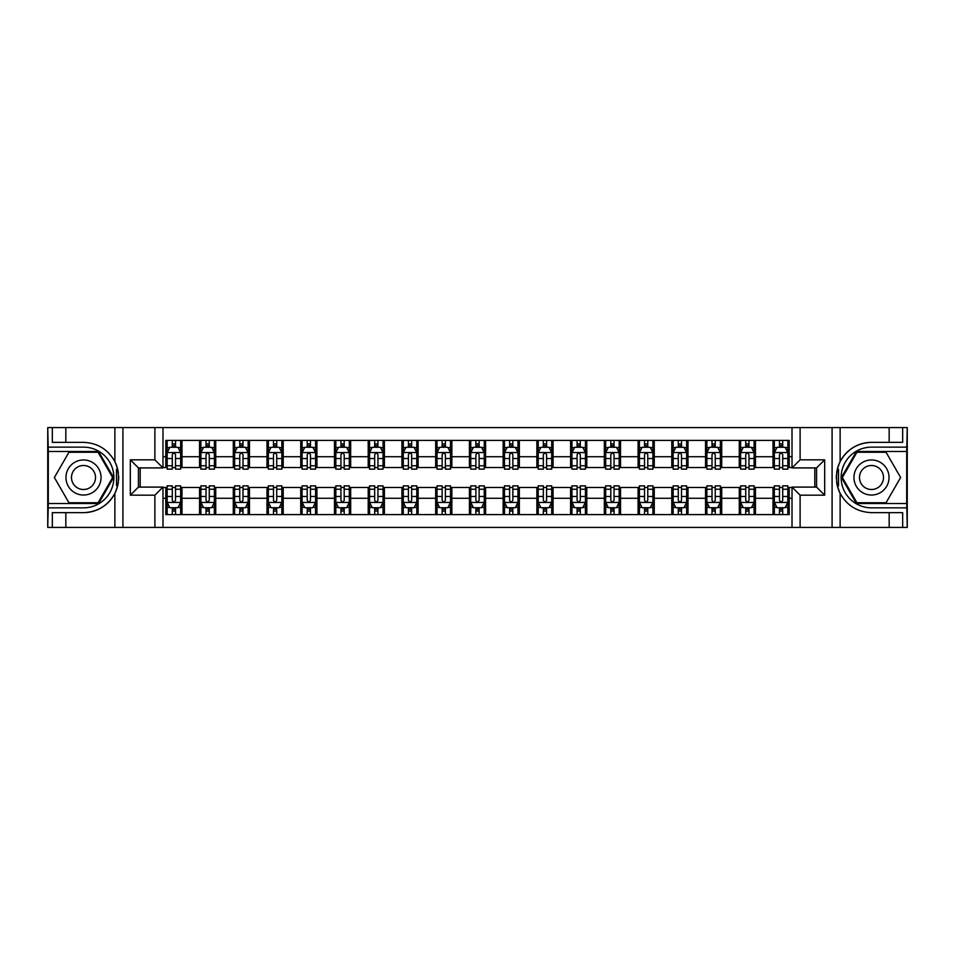 <?xml version="1.0" encoding="UTF-8"?>
<svg xmlns="http://www.w3.org/2000/svg" width="955" height="955" viewBox="0 0 955 955"><rect width="100%" height="100%" fill="white"/><g stroke="black" fill="none" stroke-linecap="round" stroke-linejoin="round"><path stroke-width="1.43" d="M906.713 503.536L907.25 527.423L907.25 427.577L906.713 451.464L856.456 451.464L841.427 477.5L856.456 503.536L906.713 503.536L906.713 451.464M162.983 527.423L792.017 527.423L792.017 487.086L816.573 487.086L816.573 467.914L792.017 467.914L792.017 427.577L162.983 427.577L162.983 467.914L138.427 467.914L138.427 487.086L162.983 487.086L162.983 527.423L65.835 527.423L65.835 512.644L83.503 512.644A35.144 35.144 0 0 0 117.656 485.809L116.498 485.606L117.704 485.606A35.144 35.144 0 0 0 118.36 482.072M48.287 451.464L47.75 427.577L47.75 527.423L48.287 503.536L98.544 503.536L113.573 477.5L98.544 451.464L48.287 451.464L48.287 503.536M162.983 487.48L165.812 487.48L165.812 514.602L789.188 514.602L789.188 487.48L792.017 487.48M165.812 498.283L162.983 498.283M162.983 456.717L165.812 456.717L165.812 467.52L162.983 467.52M792.017 467.52L789.188 467.52L789.188 440.398L165.812 440.398L165.812 456.717M789.188 456.717L792.017 456.717M792.017 498.283L789.188 498.283M140.182 467.914L140.182 487.086M773.001 440.398L773.001 467.52L774.35 467.52M779.471 467.52L782.706 467.52M787.839 467.52L789.188 467.52M773.001 467.52L754.104 467.52M739.265 440.398L739.265 467.52L740.614 467.52M745.736 467.52L748.983 467.52M739.265 467.52L720.368 467.52M705.53 440.398L705.53 467.52L706.879 467.52M712.012 467.52L715.247 467.52M705.53 467.52L686.645 467.52M671.795 440.398L671.795 467.52L673.144 467.52M678.277 467.52L681.512 467.52M671.795 467.52L652.91 467.52M638.071 440.398L638.071 467.52L639.42 467.52M644.541 467.52L647.777 467.52M638.071 467.52L619.174 467.52M604.336 440.398L604.336 467.52L605.685 467.52M610.806 467.52L614.053 467.52M604.336 467.52L585.439 467.52M570.601 440.398L570.601 467.52L571.95 467.52M577.083 467.52L580.318 467.52M570.601 467.52L551.715 467.52M536.865 440.398L536.865 467.52L538.214 467.52M543.347 467.52L546.582 467.52M536.865 467.52L517.98 467.52M503.142 440.398L503.142 467.52L504.491 467.52M509.612 467.52L512.847 467.52M503.142 467.52L484.245 467.52M469.406 440.398L469.406 467.52L470.755 467.52M475.877 467.52L479.124 467.52M469.406 467.52L450.509 467.52M435.671 440.398L435.671 467.52L437.02 467.52M442.153 467.52L445.388 467.52M435.671 467.52L416.786 467.52M401.936 440.398L401.936 467.52L403.285 467.52M408.418 467.52L411.653 467.52M401.936 467.52L383.05 467.52M368.212 440.398L368.212 467.52L369.561 467.52M374.682 467.52L377.917 467.52M368.212 467.52L349.315 467.52M334.477 440.398L334.477 467.52L335.826 467.52M340.947 467.52L344.194 467.52M334.477 467.52L315.58 467.52M300.741 440.398L300.741 467.52L302.09 467.52M307.224 467.52L310.459 467.52M300.741 467.52L281.856 467.52M267.006 440.398L267.006 467.52L268.355 467.52M273.488 467.52L276.723 467.52M267.006 467.52L248.121 467.52M233.283 440.398L233.283 467.52L234.632 467.52M239.753 467.52L242.988 467.52M233.283 467.52L214.386 467.52M199.547 440.398L199.547 467.52L200.896 467.52M206.017 467.52L209.264 467.52M199.547 467.52L180.65 467.52M165.812 467.52L167.161 467.52M172.294 467.52L175.529 467.52M814.818 487.086L814.818 467.914M165.812 487.48L167.161 487.48M172.294 487.48L175.529 487.48M180.65 487.48L181.999 487.48L181.999 514.602M200.896 487.48L181.999 487.48M206.017 487.48L209.264 487.48M214.386 487.48L215.735 487.48L215.735 514.602M234.632 487.48L215.735 487.48M239.753 487.48L242.988 487.48M248.121 487.48L249.47 487.48L249.47 514.602M268.355 487.48L249.47 487.48M273.488 487.48L276.723 487.48M281.856 487.48L283.205 487.48L283.205 514.602M302.09 487.48L283.205 487.48M307.224 487.48L310.459 487.48M315.58 487.48L316.929 487.48L316.929 514.602M335.826 487.48L316.929 487.48M340.947 487.48L344.194 487.48M349.315 487.48L350.664 487.48L350.664 514.602M369.561 487.48L350.664 487.48M374.682 487.48L377.917 487.48M383.05 487.48L384.399 487.48L384.399 514.602M403.285 487.48L384.399 487.48M408.418 487.48L411.653 487.48M416.786 487.48L418.135 487.48L418.135 514.602M437.02 487.48L418.135 487.48M442.153 487.48L445.388 487.48M450.509 487.48L451.858 487.48L451.858 514.602M470.755 487.48L451.858 487.48M475.877 487.48L479.124 487.48M484.245 487.48L485.594 487.48L485.594 514.602M504.491 487.48L485.594 487.48M509.612 487.48L512.847 487.48M517.98 487.48L519.329 487.48L519.329 514.602M538.214 487.48L519.329 487.48M543.347 487.48L546.582 487.48M551.715 487.48L553.064 487.48L553.064 514.602M571.95 487.48L553.064 487.48M577.083 487.48L580.318 487.48M585.439 487.48L586.788 487.48L586.788 514.602M605.685 487.48L586.788 487.48M610.806 487.48L614.053 487.48M619.174 487.48L620.523 487.48L620.523 514.602M639.42 487.48L620.523 487.48M644.541 487.48L647.777 487.48M652.91 487.48L654.259 487.48L654.259 514.602M673.144 487.48L654.259 487.48M678.277 487.48L681.512 487.48M686.645 487.48L687.994 487.48L687.994 514.602M706.879 487.48L687.994 487.48M712.012 487.48L715.247 487.48M720.368 487.48L721.717 487.48L721.717 514.602M740.614 487.48L721.717 487.48M745.736 487.48L748.983 487.48M754.104 487.48L755.453 487.48L755.453 514.602M774.35 487.48L755.453 487.48M779.471 487.48L782.706 487.48M787.839 487.48L789.188 487.48M181.999 440.398L181.999 467.52M165.812 447.143L167.161 447.143M172.294 447.143L175.529 447.143M180.65 447.143L181.999 447.143M165.812 507.857L167.161 507.857M172.294 507.857L175.529 507.857M180.65 507.857L181.999 507.857M199.547 487.48L199.547 514.602M215.735 440.398L215.735 467.52M199.547 447.143L200.896 447.143M206.017 447.143L209.264 447.143M214.386 447.143L215.735 447.143M199.547 507.857L200.896 507.857M206.017 507.857L209.264 507.857M214.386 507.857L215.735 507.857M233.283 487.48L233.283 514.602M233.283 507.857L234.632 507.857M239.753 507.857L242.988 507.857M248.121 507.857L249.47 507.857M249.47 440.398L249.47 467.52M233.283 447.143L234.632 447.143M239.753 447.143L242.988 447.143M248.121 447.143L249.47 447.143M267.006 487.48L267.006 514.602M267.006 507.857L268.355 507.857M273.488 507.857L276.723 507.857M281.856 507.857L283.205 507.857M283.205 440.398L283.205 467.52M267.006 447.143L268.355 447.143M273.488 447.143L276.723 447.143M281.856 447.143L283.205 447.143M300.741 487.48L300.741 514.602M300.741 507.857L302.09 507.857M307.224 507.857L310.459 507.857M315.58 507.857L316.929 507.857M316.929 440.398L316.929 467.52M300.741 447.143L302.09 447.143M307.224 447.143L310.459 447.143M315.58 447.143L316.929 447.143M334.477 487.48L334.477 514.602M334.477 507.857L335.826 507.857M340.947 507.857L344.194 507.857M349.315 507.857L350.664 507.857M350.664 440.398L350.664 467.52M334.477 447.143L335.826 447.143M340.947 447.143L344.194 447.143M349.315 447.143L350.664 447.143M368.212 487.48L368.212 514.602M368.212 507.857L369.561 507.857M374.682 507.857L377.917 507.857M383.05 507.857L384.399 507.857M384.399 440.398L384.399 467.52M368.212 447.143L369.561 447.143M374.682 447.143L377.917 447.143M383.05 447.143L384.399 447.143M401.936 487.48L401.936 514.602M401.936 507.857L403.285 507.857M408.418 507.857L411.653 507.857M416.786 507.857L418.135 507.857M418.135 440.398L418.135 467.52M401.936 447.143L403.285 447.143M408.418 447.143L411.653 447.143M416.786 447.143L418.135 447.143M435.671 487.48L435.671 514.602M435.671 507.857L437.02 507.857M442.153 507.857L445.388 507.857M450.509 507.857L451.858 507.857M451.858 440.398L451.858 467.52M435.671 447.143L437.02 447.143M442.153 447.143L445.388 447.143M450.509 447.143L451.858 447.143M469.406 487.48L469.406 514.602M469.406 507.857L470.755 507.857M475.877 507.857L479.124 507.857M484.245 507.857L485.594 507.857M485.594 440.398L485.594 467.52M469.406 447.143L470.755 447.143M475.877 447.143L479.124 447.143M484.245 447.143L485.594 447.143M503.142 487.48L503.142 514.602M503.142 507.857L504.491 507.857M509.612 507.857L512.847 507.857M517.98 507.857L519.329 507.857M519.329 440.398L519.329 467.52M503.142 447.143L504.491 447.143M509.612 447.143L512.847 447.143M517.98 447.143L519.329 447.143M536.865 487.48L536.865 514.602M536.865 507.857L538.214 507.857M543.347 507.857L546.582 507.857M551.715 507.857L553.064 507.857M553.064 440.398L553.064 467.52M536.865 447.143L538.214 447.143M543.347 447.143L546.582 447.143M551.715 447.143L553.064 447.143M570.601 487.48L570.601 514.602M570.601 507.857L571.95 507.857M577.083 507.857L580.318 507.857M585.439 507.857L586.788 507.857M586.788 440.398L586.788 467.52M570.601 447.143L571.95 447.143M577.083 447.143L580.318 447.143M585.439 447.143L586.788 447.143M604.336 487.48L604.336 514.602M604.336 507.857L605.685 507.857M610.806 507.857L614.053 507.857M619.174 507.857L620.523 507.857M620.523 440.398L620.523 467.52M604.336 447.143L605.685 447.143M610.806 447.143L614.053 447.143M619.174 447.143L620.523 447.143M638.071 487.48L638.071 514.602M638.071 507.857L639.42 507.857M644.541 507.857L647.777 507.857M652.91 507.857L654.259 507.857M654.259 440.398L654.259 467.52M638.071 447.143L639.42 447.143M644.541 447.143L647.777 447.143M652.91 447.143L654.259 447.143M671.795 487.48L671.795 514.602M671.795 507.857L673.144 507.857M678.277 507.857L681.512 507.857M686.645 507.857L687.994 507.857M687.994 440.398L687.994 467.52M671.795 447.143L673.144 447.143M678.277 447.143L681.512 447.143M686.645 447.143L687.994 447.143M705.53 487.48L705.53 514.602M705.53 507.857L706.879 507.857M712.012 507.857L715.247 507.857M720.368 507.857L721.717 507.857M721.717 440.398L721.717 467.52M705.53 447.143L706.879 447.143M712.012 447.143L715.247 447.143M720.368 447.143L721.717 447.143M739.265 487.48L739.265 514.602M739.265 507.857L740.614 507.857M745.736 507.857L748.983 507.857M754.104 507.857L755.453 507.857M755.453 440.398L755.453 467.52M739.265 447.143L740.614 447.143M745.736 447.143L748.983 447.143M754.104 447.143L755.453 447.143M773.001 487.48L773.001 514.602M773.001 507.857L774.35 507.857M779.471 507.857L782.706 507.857M787.839 507.857L789.188 507.857M773.001 447.143L774.35 447.143M779.471 447.143L782.706 447.143M787.839 447.143L789.188 447.143M175.529 443.908L172.294 443.908M180.65 465.754L175.529 465.754L175.529 469.132L180.65 469.132L180.65 452.67L177.952 447.274L169.859 447.274L167.161 452.67L167.161 469.132L172.294 469.132L172.294 465.754L167.161 465.754M167.161 452.67L167.161 440.398M180.65 452.67L180.65 440.398M172.294 447.274L172.294 440.398M175.529 440.398L175.529 447.274M175.529 465.754L175.529 454.699C174.455 452.622 173.368 452.622 172.294 454.699L172.294 465.754M172.294 511.092L175.529 511.092M167.161 489.247L172.294 489.247L172.294 485.868L167.161 485.868L167.161 502.33L169.859 507.726L177.952 507.726L180.65 502.33L180.65 485.868L175.529 485.868L175.529 489.247L180.65 489.247M180.65 502.33L180.65 514.602M167.161 502.33L167.161 514.602M175.529 507.726L175.529 514.602M172.294 514.602L172.294 507.726M172.294 489.247L172.294 500.301C173.368 502.378 174.443 502.378 175.529 500.301L175.529 489.247M118.36 472.94A35.144 35.144 0 0 0 117.716 469.418L116.498 469.418L116.498 485.606M116.498 469.418L117.668 469.203A35.144 35.144 0 0 0 114.875 461.647C108.022 449.363 97.565 442.929 83.503 442.356L65.835 442.356L65.835 427.577L48.287 427.577M83.503 512.644C97.565 512.071 108.022 505.637 114.875 493.353C119.65 482.788 119.65 472.224 114.875 461.647L114.875 427.577L65.835 427.577M154.889 527.423L154.889 495.179L130.322 495.179L130.322 459.821L154.889 459.821L154.889 427.577L122.909 427.577L122.909 527.423M48.287 507.857L83.503 507.857A30.357 30.357 0 0 0 113.86 477.5A30.357 30.357 0 0 0 83.503 447.143L48.287 447.143M65.835 527.423L48.287 527.423M114.875 427.577L122.909 427.577M154.889 427.577L162.983 427.577M65.835 512.644L52.334 512.644L52.334 527.423M65.835 442.356L52.334 442.356L52.334 427.577M154.889 495.179L162.983 487.086M130.322 495.179L138.427 487.086M130.322 459.821L138.427 467.914M154.889 459.821L162.983 467.914M118.527 480.52L118.659 477.619M118.659 477.393L118.635 476.259M118.289 472.427L118.098 471.281M792.017 427.577L889.165 427.577L889.165 442.356L871.497 442.356C857.435 442.929 846.978 449.363 840.125 461.647C835.35 472.212 835.35 482.776 840.125 493.353A35.144 35.144 0 0 1 837.332 485.797L838.502 485.797L838.502 469.394L837.296 469.394A35.144 35.144 0 0 0 836.64 472.928M836.64 482.06A35.144 35.144 0 0 0 837.284 485.582L838.502 485.582M871.497 442.356A35.144 35.144 0 0 0 837.344 469.192L838.502 469.394M889.165 527.423L840.125 527.423L840.125 493.353C846.978 505.637 857.435 512.071 871.497 512.644L889.165 512.644L889.165 527.423L906.713 527.423M800.111 427.577L800.111 459.821L824.678 459.821L824.678 495.179L800.111 495.179L800.111 527.423L832.091 527.423L832.091 427.577M906.713 447.143L871.497 447.143A30.357 30.357 0 0 0 841.14 477.5A30.357 30.357 0 0 0 871.497 507.857L906.713 507.857M889.165 427.577L906.713 427.577M840.125 527.423L832.091 527.423M800.111 527.423L792.017 527.423M889.165 442.356L902.666 442.356L902.666 427.577M889.165 512.644L902.666 512.644L902.666 527.423M800.111 459.821L792.017 467.914M824.678 459.821L816.573 467.914M824.678 495.179L816.573 487.086M800.111 495.179L792.017 487.086M836.473 474.48L836.341 477.381M836.341 477.607L836.365 478.742M836.711 482.573L836.902 483.719M209.264 443.908L206.017 443.908M214.386 465.754L209.264 465.754L209.264 469.132L214.386 469.132L214.386 452.67L211.688 447.274L203.594 447.274L200.896 452.67L200.896 469.132L206.017 469.132L206.017 465.754L200.896 465.754M200.896 452.67L200.896 440.398M214.386 452.67L214.386 440.398M206.017 447.274L206.017 440.398M209.264 440.398L209.264 447.274M209.264 465.754L209.264 454.699C208.178 452.622 207.104 452.622 206.017 454.699L206.017 465.754M242.988 443.908L239.753 443.908M248.121 465.754L242.988 465.754L242.988 469.132L248.121 469.132L248.121 452.67L245.423 447.274L237.329 447.274L234.632 452.67L234.632 469.132L239.753 469.132L239.753 465.754L234.632 465.754M234.632 452.67L234.632 440.398M248.121 452.67L248.121 440.398M239.753 447.274L239.753 440.398M242.988 440.398L242.988 447.274M242.988 465.754L242.988 454.699C241.913 452.622 240.839 452.622 239.753 454.699L239.753 465.754M276.723 443.908L273.488 443.908M281.856 465.754L276.723 465.754L276.723 469.132L281.856 469.132L281.856 452.67L279.158 447.274L271.053 447.274L268.355 452.67L268.355 469.132L273.488 469.132L273.488 465.754L268.355 465.754M268.355 452.67L268.355 440.398M281.856 452.67L281.856 440.398M273.488 447.274L273.488 440.398M276.723 440.398L276.723 447.274M276.723 465.754L276.723 454.699C275.649 452.622 274.562 452.622 273.488 454.699L273.488 465.754M206.017 511.092L209.264 511.092M200.896 489.247L206.017 489.247L206.017 485.868L200.896 485.868L200.896 502.33L203.594 507.726L211.688 507.726L214.386 502.33L214.386 485.868L209.264 485.868L209.264 489.247L214.386 489.247M214.386 502.33L214.386 514.602M200.896 502.33L200.896 514.602M209.264 507.726L209.264 514.602M206.017 514.602L206.017 507.726M206.017 489.247L206.017 500.301C207.104 502.378 208.178 502.378 209.264 500.301L209.264 489.247M239.753 511.092L242.988 511.092M234.632 489.247L239.753 489.247L239.753 485.868L234.632 485.868L234.632 502.33L237.329 507.726L245.423 507.726L248.121 502.33L248.121 485.868L242.988 485.868L242.988 489.247L248.121 489.247M248.121 502.33L248.121 514.602M234.632 502.33L234.632 514.602M242.988 507.726L242.988 514.602M239.753 514.602L239.753 507.726M239.753 489.247L239.753 500.301C240.827 502.378 241.913 502.378 242.988 500.301L242.988 489.247M273.488 511.092L276.723 511.092M268.355 489.247L273.488 489.247L273.488 485.868L268.355 485.868L268.355 502.33L271.053 507.726L279.158 507.726L281.856 502.33L281.856 485.868L276.723 485.868L276.723 489.247L281.856 489.247M281.856 502.33L281.856 514.602M268.355 502.33L268.355 514.602M276.723 507.726L276.723 514.602M273.488 514.602L273.488 507.726M273.488 489.247L273.488 500.301C274.562 502.378 275.649 502.378 276.723 500.301L276.723 489.247M310.459 443.908L307.224 443.908M315.58 465.754L310.459 465.754L310.459 469.132L315.58 469.132L315.58 452.67L312.882 447.274L304.788 447.274L302.09 452.67L302.09 469.132L307.224 469.132L307.224 465.754L302.09 465.754M302.09 452.67L302.09 440.398M315.58 452.67L315.58 440.398M307.224 447.274L307.224 440.398M310.459 440.398L310.459 447.274M310.459 465.754L310.459 454.699C309.384 452.622 308.298 452.622 307.224 454.699L307.224 465.754M307.224 511.092L310.459 511.092M302.09 489.247L307.224 489.247L307.224 485.868L302.09 485.868L302.09 502.33L304.788 507.726L312.882 507.726L315.58 502.33L315.58 485.868L310.459 485.868L310.459 489.247L315.58 489.247M315.58 502.33L315.58 514.602M302.09 502.33L302.09 514.602M310.459 507.726L310.459 514.602M307.224 514.602L307.224 507.726M307.224 489.247L307.224 500.301C308.298 502.378 309.372 502.378 310.459 500.301L310.459 489.247M74.741 462.304A17.536 17.536 0 0 0 68.318 486.274A17.536 17.536 0 0 0 92.277 492.696A17.536 17.536 0 0 0 98.699 468.726A17.536 17.536 0 0 0 74.741 462.304M77.498 467.102A12.009 12.009 0 0 0 73.105 483.505A12.009 12.009 0 0 0 89.507 487.898A12.009 12.009 0 0 0 93.9 471.495A12.009 12.009 0 0 0 77.498 467.102M112.642 477.5L98.079 502.736L68.939 502.736L54.375 477.5L68.939 452.264L98.079 452.264L112.642 477.5M862.723 492.696A17.536 17.536 0 0 0 886.682 486.274A17.536 17.536 0 0 0 880.259 462.304A17.536 17.536 0 0 0 856.301 468.726A17.536 17.536 0 0 0 862.723 492.696M865.493 487.898A12.009 12.009 0 0 0 881.895 483.505A12.009 12.009 0 0 0 877.502 467.102A12.009 12.009 0 0 0 861.1 471.495A12.009 12.009 0 0 0 865.493 487.898M856.922 452.264L886.061 452.264L900.625 477.5L886.061 502.736L856.922 502.736L842.358 477.5L856.922 452.264M344.194 443.908L340.947 443.908M349.315 465.754L344.194 465.754L344.194 469.132L349.315 469.132L349.315 452.67L346.617 447.274L338.524 447.274L335.826 452.67L335.826 469.132L340.947 469.132L340.947 465.754L335.826 465.754M335.826 452.67L335.826 440.398M349.315 452.67L349.315 440.398M340.947 447.274L340.947 440.398M344.194 440.398L344.194 447.274M344.194 465.754L344.194 454.699C343.108 452.622 342.033 452.622 340.947 454.699L340.947 465.754M340.947 511.092L344.194 511.092M335.826 489.247L340.947 489.247L340.947 485.868L335.826 485.868L335.826 502.33L338.524 507.726L346.617 507.726L349.315 502.33L349.315 485.868L344.194 485.868L344.194 489.247L349.315 489.247M349.315 502.33L349.315 514.602M335.826 502.33L335.826 514.602M344.194 507.726L344.194 514.602M340.947 514.602L340.947 507.726M340.947 489.247L340.947 500.301C342.033 502.378 343.108 502.378 344.194 500.301L344.194 489.247M377.917 443.908L374.682 443.908M383.05 465.754L377.917 465.754L377.917 469.132L383.05 469.132L383.05 452.67L380.353 447.274L372.259 447.274L369.561 452.67L369.561 469.132L374.682 469.132L374.682 465.754L369.561 465.754M369.561 452.67L369.561 440.398M383.05 452.67L383.05 440.398M374.682 447.274L374.682 440.398M377.917 440.398L377.917 447.274M377.917 465.754L377.917 454.699C376.843 452.622 375.769 452.622 374.682 454.699L374.682 465.754M374.682 511.092L377.917 511.092M369.561 489.247L374.682 489.247L374.682 485.868L369.561 485.868L369.561 502.33L372.259 507.726L380.353 507.726L383.05 502.33L383.05 485.868L377.917 485.868L377.917 489.247L383.05 489.247M383.05 502.33L383.05 514.602M369.561 502.33L369.561 514.602M377.917 507.726L377.917 514.602M374.682 514.602L374.682 507.726M374.682 489.247L374.682 500.301C375.757 502.378 376.843 502.378 377.917 500.301L377.917 489.247M411.653 443.908L408.418 443.908M416.786 465.754L411.653 465.754L411.653 469.132L416.786 469.132L416.786 452.67L414.088 447.274L405.982 447.274L403.285 452.67L403.285 469.132L408.418 469.132L408.418 465.754L403.285 465.754M403.285 452.67L403.285 440.398M416.786 452.67L416.786 440.398M408.418 447.274L408.418 440.398M411.653 440.398L411.653 447.274M411.653 465.754L411.653 454.699C410.578 452.622 409.492 452.622 408.418 454.699L408.418 465.754M408.418 511.092L411.653 511.092M403.285 489.247L408.418 489.247L408.418 485.868L403.285 485.868L403.285 502.33L405.982 507.726L414.088 507.726L416.786 502.33L416.786 485.868L411.653 485.868L411.653 489.247L416.786 489.247M416.786 502.33L416.786 514.602M403.285 502.33L403.285 514.602M411.653 507.726L411.653 514.602M408.418 514.602L408.418 507.726M408.418 489.247L408.418 500.301C409.492 502.378 410.578 502.378 411.653 500.301L411.653 489.247M445.388 443.908L442.153 443.908M450.509 465.754L445.388 465.754L445.388 469.132L450.509 469.132L450.509 452.67L447.811 447.274L439.718 447.274L437.02 452.67L437.02 469.132L442.153 469.132L442.153 465.754L437.02 465.754M437.02 452.67L437.02 440.398M450.509 452.67L450.509 440.398M442.153 447.274L442.153 440.398M445.388 440.398L445.388 447.274M445.388 465.754L445.388 454.699C444.314 452.622 443.227 452.622 442.153 454.699L442.153 465.754M442.153 511.092L445.388 511.092M437.02 489.247L442.153 489.247L442.153 485.868L437.02 485.868L437.02 502.33L439.718 507.726L447.811 507.726L450.509 502.33L450.509 485.868L445.388 485.868L445.388 489.247L450.509 489.247M450.509 502.33L450.509 514.602M437.02 502.33L437.02 514.602M445.388 507.726L445.388 514.602M442.153 514.602L442.153 507.726M442.153 489.247L442.153 500.301C443.227 502.378 444.302 502.378 445.388 500.301L445.388 489.247M479.124 443.908L475.877 443.908M484.245 465.754L479.124 465.754L479.124 469.132L484.245 469.132L484.245 452.67L481.547 447.274L473.453 447.274L470.755 452.67L470.755 469.132L475.877 469.132L475.877 465.754L470.755 465.754M470.755 452.67L470.755 440.398M484.245 452.67L484.245 440.398M475.877 447.274L475.877 440.398M479.124 440.398L479.124 447.274M479.124 465.754L479.124 454.699C478.037 452.622 476.963 452.622 475.877 454.699L475.877 465.754M475.877 511.092L479.124 511.092M470.755 489.247L475.877 489.247L475.877 485.868L470.755 485.868L470.755 502.33L473.453 507.726L481.547 507.726L484.245 502.33L484.245 485.868L479.124 485.868L479.124 489.247L484.245 489.247M484.245 502.33L484.245 514.602M470.755 502.33L470.755 514.602M479.124 507.726L479.124 514.602M475.877 514.602L475.877 507.726M475.877 489.247L475.877 500.301C476.963 502.378 478.037 502.378 479.124 500.301L479.124 489.247M512.847 443.908L509.612 443.908M517.98 465.754L512.847 465.754L512.847 469.132L517.98 469.132L517.98 452.67L515.282 447.274L507.189 447.274L504.491 452.67L504.491 469.132L509.612 469.132L509.612 465.754L504.491 465.754M504.491 452.67L504.491 440.398M517.98 452.67L517.98 440.398M509.612 447.274L509.612 440.398M512.847 440.398L512.847 447.274M512.847 465.754L512.847 454.699C511.773 452.622 510.698 452.622 509.612 454.699L509.612 465.754M509.612 511.092L512.847 511.092M504.491 489.247L509.612 489.247L509.612 485.868L504.491 485.868L504.491 502.33L507.189 507.726L515.282 507.726L517.98 502.33L517.98 485.868L512.847 485.868L512.847 489.247L517.98 489.247M517.98 502.33L517.98 514.602M504.491 502.33L504.491 514.602M512.847 507.726L512.847 514.602M509.612 514.602L509.612 507.726M509.612 489.247L509.612 500.301C510.686 502.378 511.773 502.378 512.847 500.301L512.847 489.247M546.582 443.908L543.347 443.908M551.715 465.754L546.582 465.754L546.582 469.132L551.715 469.132L551.715 452.67L549.018 447.274L540.912 447.274L538.214 452.67L538.214 469.132L543.347 469.132L543.347 465.754L538.214 465.754M538.214 452.67L538.214 440.398M551.715 452.67L551.715 440.398M543.347 447.274L543.347 440.398M546.582 440.398L546.582 447.274M546.582 465.754L546.582 454.699C545.508 452.622 544.422 452.622 543.347 454.699L543.347 465.754M543.347 511.092L546.582 511.092M538.214 489.247L543.347 489.247L543.347 485.868L538.214 485.868L538.214 502.33L540.912 507.726L549.018 507.726L551.715 502.33L551.715 485.868L546.582 485.868L546.582 489.247L551.715 489.247M551.715 502.33L551.715 514.602M538.214 502.33L538.214 514.602M546.582 507.726L546.582 514.602M543.347 514.602L543.347 507.726M543.347 489.247L543.347 500.301C544.422 502.378 545.508 502.378 546.582 500.301L546.582 489.247M580.318 443.908L577.083 443.908M585.439 465.754L580.318 465.754L580.318 469.132L585.439 469.132L585.439 452.67L582.741 447.274L574.647 447.274L571.95 452.67L571.95 469.132L577.083 469.132L577.083 465.754L571.95 465.754M571.95 452.67L571.95 440.398M585.439 452.67L585.439 440.398M577.083 447.274L577.083 440.398M580.318 440.398L580.318 447.274M580.318 465.754L580.318 454.699C579.243 452.622 578.157 452.622 577.083 454.699L577.083 465.754M577.083 511.092L580.318 511.092M571.95 489.247L577.083 489.247L577.083 485.868L571.95 485.868L571.95 502.33L574.647 507.726L582.741 507.726L585.439 502.33L585.439 485.868L580.318 485.868L580.318 489.247L585.439 489.247M585.439 502.33L585.439 514.602M571.95 502.33L571.95 514.602M580.318 507.726L580.318 514.602M577.083 514.602L577.083 507.726M577.083 489.247L577.083 500.301C578.157 502.378 579.231 502.378 580.318 500.301L580.318 489.247M614.053 443.908L610.806 443.908M619.174 465.754L614.053 465.754L614.053 469.132L619.174 469.132L619.174 452.67L616.476 447.274L608.383 447.274L605.685 452.67L605.685 469.132L610.806 469.132L610.806 465.754L605.685 465.754M605.685 452.67L605.685 440.398M619.174 452.67L619.174 440.398M610.806 447.274L610.806 440.398M614.053 440.398L614.053 447.274M614.053 465.754L614.053 454.699C612.967 452.622 611.892 452.622 610.806 454.699L610.806 465.754M610.806 511.092L614.053 511.092M605.685 489.247L610.806 489.247L610.806 485.868L605.685 485.868L605.685 502.33L608.383 507.726L616.476 507.726L619.174 502.33L619.174 485.868L614.053 485.868L614.053 489.247L619.174 489.247M619.174 502.33L619.174 514.602M605.685 502.33L605.685 514.602M614.053 507.726L614.053 514.602M610.806 514.602L610.806 507.726M610.806 489.247L610.806 500.301C611.892 502.378 612.967 502.378 614.053 500.301L614.053 489.247M647.777 443.908L644.541 443.908M652.91 465.754L647.777 465.754L647.777 469.132L652.91 469.132L652.91 452.67L650.212 447.274L642.118 447.274L639.42 452.67L639.42 469.132L644.541 469.132L644.541 465.754L639.42 465.754M639.42 452.67L639.42 440.398M652.91 452.67L652.91 440.398M644.541 447.274L644.541 440.398M647.777 440.398L647.777 447.274M647.777 465.754L647.777 454.699C646.702 452.622 645.628 452.622 644.541 454.699L644.541 465.754M644.541 511.092L647.777 511.092M639.42 489.247L644.541 489.247L644.541 485.868L639.42 485.868L639.42 502.33L642.118 507.726L650.212 507.726L652.91 502.33L652.91 485.868L647.777 485.868L647.777 489.247L652.91 489.247M652.91 502.33L652.91 514.602M639.42 502.33L639.42 514.602M647.777 507.726L647.777 514.602M644.541 514.602L644.541 507.726M644.541 489.247L644.541 500.301C645.616 502.378 646.702 502.378 647.777 500.301L647.777 489.247M681.512 443.908L678.277 443.908M686.645 465.754L681.512 465.754L681.512 469.132L686.645 469.132L686.645 452.67L683.947 447.274L675.842 447.274L673.144 452.67L673.144 469.132L678.277 469.132L678.277 465.754L673.144 465.754M673.144 452.67L673.144 440.398M686.645 452.67L686.645 440.398M678.277 447.274L678.277 440.398M681.512 440.398L681.512 447.274M681.512 465.754L681.512 454.699C680.438 452.622 679.351 452.622 678.277 454.699L678.277 465.754M678.277 511.092L681.512 511.092M673.144 489.247L678.277 489.247L678.277 485.868L673.144 485.868L673.144 502.33L675.842 507.726L683.947 507.726L686.645 502.33L686.645 485.868L681.512 485.868L681.512 489.247L686.645 489.247M686.645 502.33L686.645 514.602M673.144 502.33L673.144 514.602M681.512 507.726L681.512 514.602M678.277 514.602L678.277 507.726M678.277 489.247L678.277 500.301C679.351 502.378 680.438 502.378 681.512 500.301L681.512 489.247M715.247 443.908L712.012 443.908M720.368 465.754L715.247 465.754L715.247 469.132L720.368 469.132L720.368 452.67L717.671 447.274L709.577 447.274L706.879 452.67L706.879 469.132L712.012 469.132L712.012 465.754L706.879 465.754M706.879 452.67L706.879 440.398M720.368 452.67L720.368 440.398M712.012 447.274L712.012 440.398M715.247 440.398L715.247 447.274M715.247 465.754L715.247 454.699C714.173 452.622 713.087 452.622 712.012 454.699L712.012 465.754M712.012 511.092L715.247 511.092M706.879 489.247L712.012 489.247L712.012 485.868L706.879 485.868L706.879 502.33L709.577 507.726L717.671 507.726L720.368 502.33L720.368 485.868L715.247 485.868L715.247 489.247L720.368 489.247M720.368 502.33L720.368 514.602M706.879 502.33L706.879 514.602M715.247 507.726L715.247 514.602M712.012 514.602L712.012 507.726M712.012 489.247L712.012 500.301C713.087 502.378 714.161 502.378 715.247 500.301L715.247 489.247M748.983 443.908L745.736 443.908M754.104 465.754L748.983 465.754L748.983 469.132L754.104 469.132L754.104 452.67L751.406 447.274L743.312 447.274L740.614 452.67L740.614 469.132L745.736 469.132L745.736 465.754L740.614 465.754M740.614 452.67L740.614 440.398M754.104 452.67L754.104 440.398M745.736 447.274L745.736 440.398M748.983 440.398L748.983 447.274M748.983 465.754L748.983 454.699C747.896 452.622 746.822 452.622 745.736 454.699L745.736 465.754M745.736 511.092L748.983 511.092M740.614 489.247L745.736 489.247L745.736 485.868L740.614 485.868L740.614 502.33L743.312 507.726L751.406 507.726L754.104 502.33L754.104 485.868L748.983 485.868L748.983 489.247L754.104 489.247M754.104 502.33L754.104 514.602M740.614 502.33L740.614 514.602M748.983 507.726L748.983 514.602M745.736 514.602L745.736 507.726M745.736 489.247L745.736 500.301C746.822 502.378 747.896 502.378 748.983 500.301L748.983 489.247M782.706 443.908L779.471 443.908M787.839 465.754L782.706 465.754L782.706 469.132L787.839 469.132L787.839 452.67L785.141 447.274L777.048 447.274L774.35 452.67L774.35 469.132L779.471 469.132L779.471 465.754L774.35 465.754M774.35 452.67L774.35 440.398M787.839 452.67L787.839 440.398M779.471 447.274L779.471 440.398M782.706 440.398L782.706 447.274M782.706 465.754L782.706 454.699C781.632 452.622 780.557 452.622 779.471 454.699L779.471 465.754M779.471 511.092L782.706 511.092M774.35 489.247L779.471 489.247L779.471 485.868L774.35 485.868L774.35 502.33L777.048 507.726L785.141 507.726L787.839 502.33L787.839 485.868L782.706 485.868L782.706 489.247L787.839 489.247M787.839 502.33L787.839 514.602M774.35 502.33L774.35 514.602M782.706 507.726L782.706 514.602M779.471 514.602L779.471 507.726M779.471 489.247L779.471 500.301C780.545 502.378 781.632 502.378 782.706 500.301L782.706 489.247M199.547 498.283L181.999 498.283M199.547 456.717L181.999 456.717M233.283 456.717L215.735 456.717M233.283 498.283L215.735 498.283M267.006 456.717L249.47 456.717M267.006 498.283L249.47 498.283M300.741 456.717L283.205 456.717M300.741 498.283L283.205 498.283M334.477 456.717L316.929 456.717M334.477 498.283L316.929 498.283M368.212 456.717L350.664 456.717M368.212 498.283L350.664 498.283M401.936 456.717L384.399 456.717M401.936 498.283L384.399 498.283M435.671 456.717L418.135 456.717M435.671 498.283L418.135 498.283M469.406 456.717L451.858 456.717M469.406 498.283L451.858 498.283M503.142 456.717L485.594 456.717M503.142 498.283L485.594 498.283M536.865 456.717L519.329 456.717M536.865 498.283L519.329 498.283M570.601 456.717L553.064 456.717M570.601 498.283L553.064 498.283M604.336 456.717L586.788 456.717M604.336 498.283L586.788 498.283M638.071 456.717L620.523 456.717M638.071 498.283L620.523 498.283M671.795 456.717L654.259 456.717M671.795 498.283L654.259 498.283M705.53 456.717L687.994 456.717M705.53 498.283L687.994 498.283M739.265 456.717L721.717 456.717M739.265 498.283L721.717 498.283M773.001 456.717L755.453 456.717M773.001 498.283L755.453 498.283M180.591 452.539L167.232 452.539M167.161 447.597L169.704 447.597M178.119 447.597L180.65 447.597M172.294 458.519L167.161 458.519M180.65 458.519L175.529 458.519M175.529 445.615L172.294 445.615M167.232 502.461L180.591 502.461M180.65 507.403L178.119 507.403M169.704 507.403L167.161 507.403M175.529 496.481L180.65 496.481M167.161 496.481L172.294 496.481M172.294 509.385L175.529 509.385M114.875 527.423L114.875 493.353M840.125 427.577L840.125 461.647M214.326 452.539L200.968 452.539M200.896 447.597L203.427 447.597M211.855 447.597L214.386 447.597M206.017 458.519L200.896 458.519M214.386 458.519L209.264 458.519M209.264 445.615L206.017 445.615M248.049 452.539L234.691 452.539M234.632 447.597L237.162 447.597M245.578 447.597L248.121 447.597M239.753 458.519L234.632 458.519M248.121 458.519L242.988 458.519M242.988 445.615L239.753 445.615M281.785 452.539L268.427 452.539M268.355 447.597L270.898 447.597M279.314 447.597L281.856 447.597M273.488 458.519L268.355 458.519M281.856 458.519L276.723 458.519M276.723 445.615L273.488 445.615M200.968 502.461L214.326 502.461M214.386 507.403L211.855 507.403M203.427 507.403L200.896 507.403M209.264 496.481L214.386 496.481M200.896 496.481L206.017 496.481M206.017 509.385L209.264 509.385M234.691 502.461L248.049 502.461M248.121 507.403L245.578 507.403M237.162 507.403L234.632 507.403M242.988 496.481L248.121 496.481M234.632 496.481L239.753 496.481M239.753 509.385L242.988 509.385M268.427 502.461L281.785 502.461M281.856 507.403L279.314 507.403M270.898 507.403L268.355 507.403M276.723 496.481L281.856 496.481M268.355 496.481L273.488 496.481M273.488 509.385L276.723 509.385M315.52 452.539L302.162 452.539M302.09 447.597L304.633 447.597M313.049 447.597L315.58 447.597M307.224 458.519L302.09 458.519M315.58 458.519L310.459 458.519M310.459 445.615L307.224 445.615M302.162 502.461L315.52 502.461M315.58 507.403L313.049 507.403M304.633 507.403L302.09 507.403M310.459 496.481L315.58 496.481M302.09 496.481L307.224 496.481M307.224 509.385L310.459 509.385M349.255 452.539L335.897 452.539M335.826 447.597L338.357 447.597M346.784 447.597L349.315 447.597M340.947 458.519L335.826 458.519M349.315 458.519L344.194 458.519M344.194 445.615L340.947 445.615M335.897 502.461L349.255 502.461M349.315 507.403L346.784 507.403M338.357 507.403L335.826 507.403M344.194 496.481L349.315 496.481M335.826 496.481L340.947 496.481M340.947 509.385L344.194 509.385M382.979 452.539L369.621 452.539M369.561 447.597L372.092 447.597M380.508 447.597L383.05 447.597M374.682 458.519L369.561 458.519M383.05 458.519L377.917 458.519M377.917 445.615L374.682 445.615M369.621 502.461L382.979 502.461M383.05 507.403L380.508 507.403M372.092 507.403L369.561 507.403M377.917 496.481L383.05 496.481M369.561 496.481L374.682 496.481M374.682 509.385L377.917 509.385M416.714 452.539L403.356 452.539M403.285 447.597L405.827 447.597M414.243 447.597L416.786 447.597M408.418 458.519L403.285 458.519M416.786 458.519L411.653 458.519M411.653 445.615L408.418 445.615M403.356 502.461L416.714 502.461M416.786 507.403L414.243 507.403M405.827 507.403L403.285 507.403M411.653 496.481L416.786 496.481M403.285 496.481L408.418 496.481M408.418 509.385L411.653 509.385M450.45 452.539L437.092 452.539M437.02 447.597L439.563 447.597M447.979 447.597L450.509 447.597M442.153 458.519L437.02 458.519M450.509 458.519L445.388 458.519M445.388 445.615L442.153 445.615M437.092 502.461L450.45 502.461M450.509 507.403L447.979 507.403M439.563 507.403L437.02 507.403M445.388 496.481L450.509 496.481M437.02 496.481L442.153 496.481M442.153 509.385L445.388 509.385M484.173 452.539L470.827 452.539M470.755 447.597L473.286 447.597M481.714 447.597L484.245 447.597M475.877 458.519L470.755 458.519M484.245 458.519L479.124 458.519M479.124 445.615L475.877 445.615M470.827 502.461L484.173 502.461M484.245 507.403L481.714 507.403M473.286 507.403L470.755 507.403M479.124 496.481L484.245 496.481M470.755 496.481L475.877 496.481M475.877 509.385L479.124 509.385M517.908 452.539L504.55 452.539M504.491 447.597L507.021 447.597M515.437 447.597L517.98 447.597M509.612 458.519L504.491 458.519M517.98 458.519L512.847 458.519M512.847 445.615L509.612 445.615M504.55 502.461L517.908 502.461M517.98 507.403L515.437 507.403M507.021 507.403L504.491 507.403M512.847 496.481L517.98 496.481M504.491 496.481L509.612 496.481M509.612 509.385L512.847 509.385M551.644 452.539L538.286 452.539M538.214 447.597L540.757 447.597M549.173 447.597L551.715 447.597M543.347 458.519L538.214 458.519M551.715 458.519L546.582 458.519M546.582 445.615L543.347 445.615M538.286 502.461L551.644 502.461M551.715 507.403L549.173 507.403M540.757 507.403L538.214 507.403M546.582 496.481L551.715 496.481M538.214 496.481L543.347 496.481M543.347 509.385L546.582 509.385M585.379 452.539L572.021 452.539M571.95 447.597L574.492 447.597M582.908 447.597L585.439 447.597M577.083 458.519L571.95 458.519M585.439 458.519L580.318 458.519M580.318 445.615L577.083 445.615M572.021 502.461L585.379 502.461M585.439 507.403L582.908 507.403M574.492 507.403L571.95 507.403M580.318 496.481L585.439 496.481M571.95 496.481L577.083 496.481M577.083 509.385L580.318 509.385M619.103 452.539L605.745 452.539M605.685 447.597L608.216 447.597M616.644 447.597L619.174 447.597M610.806 458.519L605.685 458.519M619.174 458.519L614.053 458.519M614.053 445.615L610.806 445.615M605.745 502.461L619.103 502.461M619.174 507.403L616.644 507.403M608.216 507.403L605.685 507.403M614.053 496.481L619.174 496.481M605.685 496.481L610.806 496.481M610.806 509.385L614.053 509.385M652.838 452.539L639.48 452.539M639.42 447.597L641.951 447.597M650.367 447.597L652.91 447.597M644.541 458.519L639.42 458.519M652.91 458.519L647.777 458.519M647.777 445.615L644.541 445.615M639.48 502.461L652.838 502.461M652.91 507.403L650.367 507.403M641.951 507.403L639.42 507.403M647.777 496.481L652.91 496.481M639.42 496.481L644.541 496.481M644.541 509.385L647.777 509.385M686.573 452.539L673.215 452.539M673.144 447.597L675.686 447.597M684.102 447.597L686.645 447.597M678.277 458.519L673.144 458.519M686.645 458.519L681.512 458.519M681.512 445.615L678.277 445.615M673.215 502.461L686.573 502.461M686.645 507.403L684.102 507.403M675.686 507.403L673.144 507.403M681.512 496.481L686.645 496.481M673.144 496.481L678.277 496.481M678.277 509.385L681.512 509.385M720.309 452.539L706.951 452.539M706.879 447.597L709.422 447.597M717.838 447.597L720.368 447.597M712.012 458.519L706.879 458.519M720.368 458.519L715.247 458.519M715.247 445.615L712.012 445.615M706.951 502.461L720.309 502.461M720.368 507.403L717.838 507.403M709.422 507.403L706.879 507.403M715.247 496.481L720.368 496.481M706.879 496.481L712.012 496.481M712.012 509.385L715.247 509.385M754.032 452.539L740.674 452.539M740.614 447.597L743.145 447.597M751.573 447.597L754.104 447.597M745.736 458.519L740.614 458.519M754.104 458.519L748.983 458.519M748.983 445.615L745.736 445.615M740.674 502.461L754.032 502.461M754.104 507.403L751.573 507.403M743.145 507.403L740.614 507.403M748.983 496.481L754.104 496.481M740.614 496.481L745.736 496.481M745.736 509.385L748.983 509.385M787.768 452.539L774.41 452.539M774.35 447.597L776.881 447.597M785.297 447.597L787.839 447.597M779.471 458.519L774.35 458.519M787.839 458.519L782.706 458.519M782.706 445.615L779.471 445.615M774.41 502.461L787.768 502.461M787.839 507.403L785.297 507.403M776.881 507.403L774.35 507.403M782.706 496.481L787.839 496.481M774.35 496.481L779.471 496.481M779.471 509.385L782.706 509.385"/></g></svg>

